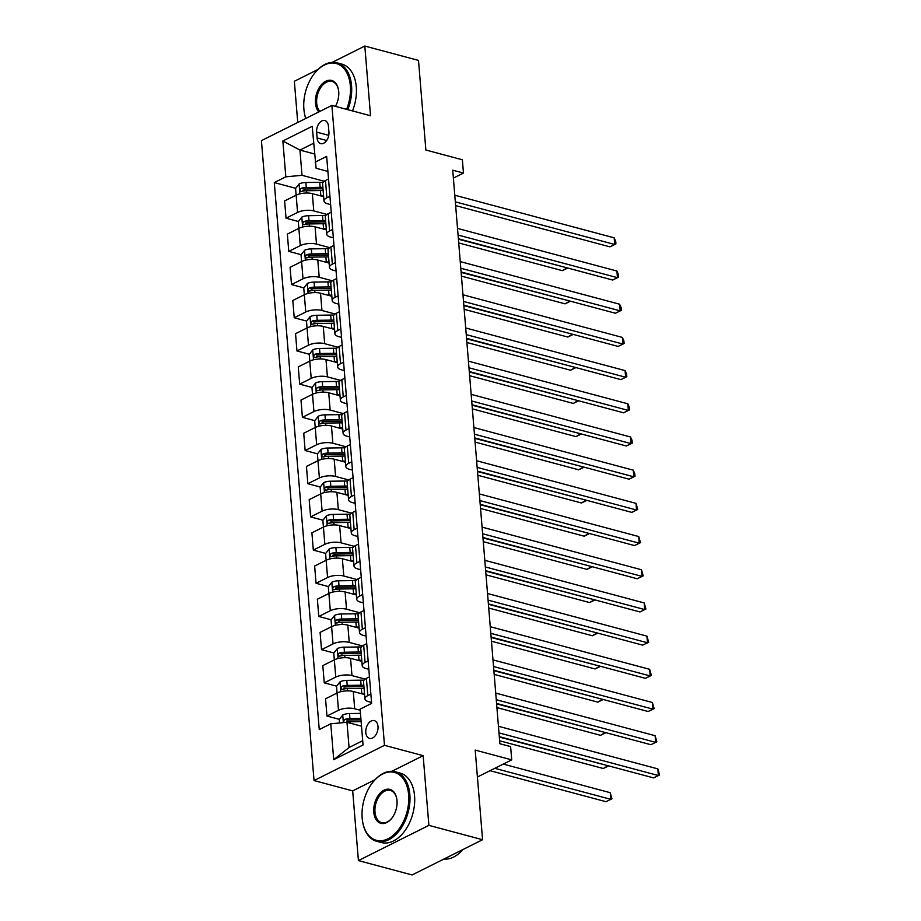 <?xml version="1.0" encoding="UTF-8"?>
<svg xmlns="http://www.w3.org/2000/svg" width="921" height="921" viewBox="0 0 921 921"><rect width="100%" height="100%" fill="white"/><g stroke="black" fill="none" stroke-linecap="round" stroke-linejoin="round"><path stroke-width="1.38" d="M377.99 726.462A9.21 5.848 -75 0 0 374.271 720.613A9.21 5.848 -75 0 0 365.798 732.563A9.21 5.848 -75 0 0 369.517 738.412A9.21 5.848 -75 0 0 377.99 726.462M358.419 860.594L412.113 874.95L482.569 839.722L428.887 825.366L423.153 755.669L384.494 745.331L314.038 780.559L352.685 790.886L358.419 860.594L428.887 825.366M384.494 745.331L331.882 105.408L261.426 140.637L314.038 780.559M318.09 69.409L294.352 81.278L297.736 122.481M331.882 105.408L370.541 115.747L364.808 46.05L332.193 62.352M364.808 46.05L418.502 60.406L425.87 150.019L462.377 159.782L463.47 173.067L452.729 170.189L499.884 743.731L510.625 746.597L511.719 759.871L475.201 750.108L482.569 839.722M316.628 132.106L317.112 137.954A8.922 5.664 -75 0 0 320.715 143.618A8.922 5.664 -75 0 0 328.924 132.048L328.44 126.212A8.922 5.664 -75 0 0 324.837 120.536A8.922 5.664 -75 0 0 316.628 132.106L328.739 135.352M313.589 143.273L299.947 150.088L302.019 175.312L285.809 176.82L274.285 182.577L319.253 729.559L330.777 723.802L346.987 722.294L349.059 747.518L362.701 740.703M285.809 176.82L282.862 140.982L312.196 126.315L316.11 168.267L327.899 171.421M330.777 723.802L333.724 759.652L363.058 744.985L360.111 709.147L371.635 703.379L326.656 156.397L315.143 162.165M477.412 777.013L511.719 759.871M453.385 178.11L463.47 173.067M314.464 153.968L299.947 150.088L282.862 140.982M370.864 694.1L367.813 695.62A11.513 4.363 175.3 0 0 364.935 698.866A11.513 4.363 175.3 0 0 368.791 701.733L371.554 702.47M368.135 660.91L365.084 662.429A11.513 4.363 175.3 0 0 362.206 665.676A11.513 4.363 175.3 0 0 366.063 668.542L368.826 669.279M365.407 627.719L362.356 629.239A11.513 4.363 175.3 0 0 359.478 632.485A11.513 4.363 175.3 0 0 363.335 635.352L366.098 636.089M362.678 594.529L359.627 596.048A11.513 4.363 175.3 0 0 356.749 599.295A11.513 4.363 175.3 0 0 360.606 602.161L363.369 602.898M359.95 561.338L356.899 562.858A11.513 4.363 175.3 0 0 354.021 566.104A11.513 4.363 175.3 0 0 357.878 568.971L360.641 569.708M357.221 528.147L354.171 529.667A11.513 4.363 175.3 0 0 351.292 532.914A11.513 4.363 175.3 0 0 355.149 535.78L357.912 536.517M354.493 494.957L351.442 496.477A11.513 4.363 175.3 0 0 348.564 499.723A11.513 4.363 175.3 0 0 352.421 502.59L355.184 503.327M351.764 461.766L348.714 463.286A11.513 4.363 175.3 0 0 345.836 466.533A11.513 4.363 175.3 0 0 349.692 469.399L352.455 470.136M349.036 428.576L345.985 430.095A11.513 4.363 175.3 0 0 343.107 433.342A11.513 4.363 175.3 0 0 346.964 436.209L349.727 436.945M346.308 395.385L343.257 396.905A11.513 4.363 175.3 0 0 340.379 400.151A11.513 4.363 175.3 0 0 344.235 403.018L346.998 403.755M343.579 362.195L340.528 363.714A11.513 4.363 175.3 0 0 337.65 366.961A11.513 4.363 175.3 0 0 341.507 369.828L344.27 370.564M340.851 329.004L337.8 330.524A11.513 4.363 175.3 0 0 334.922 333.77A11.513 4.363 175.3 0 0 338.778 336.637L341.541 337.374M338.122 295.814L335.071 297.333A11.513 4.363 175.3 0 0 332.193 300.58A11.513 4.363 175.3 0 0 336.05 303.446L338.813 304.183M335.394 262.623L332.343 264.143A11.513 4.363 175.3 0 0 329.453 267.389A11.513 4.363 175.3 0 0 333.321 270.256L336.084 270.993M332.665 229.433L329.614 230.952A11.513 4.363 175.3 0 0 326.725 234.199A11.513 4.363 175.3 0 0 330.593 237.065L333.356 237.802M329.937 196.242L326.886 197.762A11.513 4.363 175.3 0 0 323.996 201.008A11.513 4.363 175.3 0 0 327.864 203.875L330.627 204.612M324.215 181.241L302.019 175.312M323.651 196.68L312.346 193.652A11.513 4.363 175.3 0 0 296.136 195.171L284.612 200.928L286.04 218.185L298.416 221.501M326.943 214.432L313.762 210.909A11.513 4.363 175.3 0 0 297.564 212.429L286.04 218.185M326.379 229.87L315.074 226.842A11.513 4.363 175.3 0 0 298.865 228.362L287.352 234.118L288.768 251.375L301.144 254.691M329.672 247.622L316.49 244.1A11.513 4.363 175.3 0 0 300.292 245.619L288.768 251.375M329.108 263.061L317.803 260.033A11.513 4.363 175.3 0 0 301.593 261.552L290.08 267.309L291.497 284.566L303.872 287.882M332.4 280.813L319.219 277.29A11.513 4.363 175.3 0 0 303.021 278.81L291.497 284.566M331.836 296.251L320.531 293.223A11.513 4.363 175.3 0 0 304.321 294.743L292.809 300.499L294.225 317.757L306.601 321.072M335.129 314.015L321.947 310.492A11.513 4.363 175.3 0 0 305.749 312L294.225 317.757M334.565 329.442L323.259 326.414A11.513 4.363 175.3 0 0 307.05 327.934L295.537 333.69L296.953 350.947L309.329 354.263M337.857 347.205L324.687 343.683A11.513 4.363 175.3 0 0 308.477 345.191L296.953 350.947M337.293 362.632L325.988 359.604A11.513 4.363 175.3 0 0 309.778 361.124L298.266 366.88L299.682 384.138L312.058 387.453M340.586 380.396L327.416 376.873A11.513 4.363 175.3 0 0 311.206 378.381L299.682 384.138M340.022 395.823L328.716 392.795A11.513 4.363 175.3 0 0 312.507 394.315L300.994 400.071L302.41 417.328L314.786 420.644M343.314 413.587L330.144 410.064A11.513 4.363 175.3 0 0 313.934 411.572L302.41 417.328M342.75 429.013L331.445 425.986A11.513 4.363 175.3 0 0 315.235 427.505L303.723 433.261L305.139 450.519L317.515 453.834M346.043 446.777L332.872 443.254A11.513 4.363 175.3 0 0 316.663 444.762L305.139 450.519M345.479 462.204L334.173 459.176A11.513 4.363 175.3 0 0 317.975 460.696L306.451 466.452L307.867 483.709L320.243 487.025M348.771 479.968L335.601 476.445A11.513 4.363 175.3 0 0 319.391 477.953L307.867 483.709M348.207 495.394L336.902 492.367A11.513 4.363 175.3 0 0 320.704 493.886L309.18 499.643L310.596 516.9L322.972 520.215M351.5 513.158L338.329 509.635A11.513 4.363 175.3 0 0 322.12 511.143L310.596 516.9M350.936 528.585L339.63 525.557A11.513 4.363 175.3 0 0 323.432 527.077L311.908 532.833L313.324 550.09L325.7 553.406M354.228 546.349L341.058 542.826A11.513 4.363 175.3 0 0 324.848 544.334L313.324 550.09M353.664 561.775L342.359 558.748A11.513 4.363 175.3 0 0 326.161 560.267L314.637 566.024L316.053 583.281L328.429 586.596M356.957 579.539L343.786 576.016A11.513 4.363 175.3 0 0 327.577 577.525L316.053 583.281M356.392 594.966L345.087 591.938A11.513 4.363 175.3 0 0 328.889 593.458L317.365 599.214L318.781 616.471L331.157 619.787M359.685 612.73L346.515 609.207A11.513 4.363 175.3 0 0 330.305 610.715L318.781 616.471M359.121 628.157L347.827 625.129A11.513 4.363 175.3 0 0 331.618 626.648L320.094 632.405L321.51 649.662L333.897 652.977M362.414 645.92L349.243 642.398A11.513 4.363 175.3 0 0 333.034 643.906L321.51 649.662M361.849 661.347L350.556 658.319A11.513 4.363 175.3 0 0 334.346 659.839L322.822 665.595L324.238 682.852L336.625 686.168M365.142 679.111L351.972 675.588A11.513 4.363 175.3 0 0 335.762 677.096L324.238 682.852M364.578 694.538L353.284 691.51A11.513 4.363 175.3 0 0 337.074 693.029L325.55 698.786L326.967 716.043L339.354 719.359M360.203 710.241L354.7 708.779A11.513 4.363 175.3 0 0 338.491 710.287L326.967 716.043M361.504 726.174L346.987 722.294M328.521 178.985L325.47 180.504A11.513 4.363 175.3 0 0 322.58 183.751L323.996 201.008M274.285 182.577L295.687 188.31M302.951 190.244L305.081 190.82M346.618 721.304L348.748 721.868M343.89 688.114L346.008 688.678M341.161 654.923L343.28 655.487M338.421 621.721L340.551 622.297M335.693 588.531L337.823 589.106M332.965 555.34L335.094 555.916M330.236 522.149L332.366 522.725M327.508 488.959L329.637 489.535M324.779 455.768L326.909 456.344M322.051 422.578L324.18 423.153M319.322 389.387L321.452 389.963M316.594 356.197L318.724 356.772M313.865 323.006L315.995 323.582M311.137 289.816L313.267 290.391M308.408 256.625L310.538 257.201M305.68 223.435L307.81 224.01M331.249 212.175L328.198 213.695A11.513 4.363 175.3 0 0 325.309 216.942L326.725 234.199M333.978 245.366L330.927 246.886A11.513 4.363 175.3 0 0 328.037 250.132L329.453 267.389M336.706 278.556L333.655 280.076A11.513 4.363 175.3 0 0 330.766 283.323L332.193 300.58M339.435 311.747L336.384 313.267A11.513 4.363 175.3 0 0 333.494 316.513L334.922 333.77M342.163 344.938L339.112 346.457A11.513 4.363 175.3 0 0 336.223 349.704L337.65 366.961M344.891 378.128L341.841 379.648A11.513 4.363 175.3 0 0 338.951 382.894L340.379 400.151M347.62 411.319L344.569 412.838A11.513 4.363 175.3 0 0 341.679 416.085L343.107 433.342M350.348 444.509L347.298 446.029A11.513 4.363 175.3 0 0 344.408 449.275L345.836 466.533M353.077 477.7L350.026 479.219A11.513 4.363 175.3 0 0 347.136 482.466L348.564 499.723M355.805 510.89L352.755 512.41A11.513 4.363 175.3 0 0 349.865 515.656L351.292 532.914M358.534 544.081L355.483 545.6A11.513 4.363 175.3 0 0 352.593 548.847L354.021 566.104M361.262 577.271L358.211 578.791A11.513 4.363 175.3 0 0 355.322 582.037L356.749 599.295M363.991 610.462L360.94 611.981A11.513 4.363 175.3 0 0 358.062 615.228L359.478 632.485M366.719 643.652L363.668 645.172A11.513 4.363 175.3 0 0 360.79 648.419L362.206 665.676M369.448 676.843L366.397 678.363A11.513 4.363 175.3 0 0 363.519 681.609L364.935 698.866M333.724 759.652L349.059 747.518M423.153 755.669L391.92 771.28M375.043 779.719L352.685 790.886M455.642 205.59L609.955 246.851L614.721 244.479L455.331 201.849M614.169 237.837L615.7 241.29L615.919 243.938L614.721 244.479L614.169 237.837L454.79 195.206M615.919 243.938L609.955 246.851M319.622 195.597L320.83 195.586A22.023 8.335 -4.7 0 1 323.559 195.609M297.564 212.429L295.583 188.448L299.175 183.889A7.633 2.89 -4.7 0 1 305.864 182.508L319.748 182.3A22.023 8.335 -4.7 0 1 323.029 182.358M322.88 187.377A22.023 8.335 175.3 0 0 320.163 187.354L306.279 187.55A7.633 2.89 175.3 0 0 301.282 188.287C299.544 189.991 299.636 191.05 301.535 191.476A7.633 2.89 -4.7 0 1 306.543 190.739L320.416 190.532A22.023 8.335 -4.7 0 1 323.144 190.566M458.716 242.937L562.351 270.659L567.071 267.85M301.282 188.287L304.367 189.116A3.891 1.474 -4.7 0 1 305.737 189.001L319.622 188.793A18.282 6.919 -4.7 0 1 323.006 188.874M300.799 191.51L301.535 191.476M458.405 239.207L567.693 268.011M567.739 268.023L562.351 270.659M458.37 238.781L612.684 280.042L617.45 277.67L458.059 235.039M616.897 271.027L618.428 274.481L618.647 277.129L617.45 277.67L616.897 271.027L457.518 228.408M618.647 277.129L612.684 280.042M461.099 271.971L615.412 313.232L620.178 310.861L460.788 268.23M619.626 304.218L621.157 307.672L621.376 310.319L620.178 310.861L619.626 304.218L460.247 261.599M621.376 310.319L615.412 313.232M463.827 305.162L618.141 346.423L622.907 344.051L463.516 301.42M622.354 337.408L623.885 340.862L624.104 343.51L622.907 344.051L622.354 337.408L462.975 294.789M624.104 343.51L618.141 346.423M322.35 228.788L323.559 228.776A22.023 8.335 -4.7 0 1 326.287 228.799M300.292 245.619L298.312 221.639L301.904 217.08A7.633 2.89 -4.7 0 1 308.593 215.698L322.477 215.491A22.023 8.335 -4.7 0 1 325.758 215.549M325.608 220.568A22.023 8.335 175.3 0 0 322.891 220.545L309.007 220.752A7.633 2.89 175.3 0 0 304.011 221.477C302.272 223.181 302.364 224.24 304.264 224.666A7.633 2.89 -4.7 0 1 309.272 223.93L323.144 223.722A22.023 8.335 -4.7 0 1 325.873 223.757M461.444 276.127L565.08 303.849L569.8 301.04M304.011 221.477L307.096 222.306A3.891 1.474 -4.7 0 1 308.466 222.191L322.35 221.984A18.282 6.919 -4.7 0 1 325.735 222.065M303.527 224.701L304.264 224.666M461.133 272.397L570.421 301.202L565.08 303.849M325.078 261.978L326.287 261.967A22.023 8.335 -4.7 0 1 329.016 261.99M303.021 278.81L301.04 254.829L304.632 250.27A7.633 2.89 -4.7 0 1 311.321 248.889L325.205 248.682A22.023 8.335 -4.7 0 1 328.486 248.739M328.337 253.759A22.023 8.335 175.3 0 0 325.62 253.736L311.735 253.943A7.633 2.89 175.3 0 0 306.739 254.668C305.001 256.372 305.093 257.431 306.992 257.857A7.633 2.89 -4.7 0 1 312 257.12L325.873 256.913A22.023 8.335 -4.7 0 1 328.601 256.947M464.172 309.318L567.808 337.04L572.528 334.231M306.739 254.668L309.824 255.497A3.891 1.474 -4.7 0 1 311.194 255.382L325.078 255.175A18.282 6.919 -4.7 0 1 328.463 255.255M306.256 257.892L306.992 257.857M463.862 305.588L573.15 334.392M573.196 334.404L567.808 337.04M327.807 295.169L329.016 295.157A22.023 8.335 -4.7 0 1 331.744 295.18M305.749 312L303.769 288.02L307.361 283.461A7.633 2.89 -4.7 0 1 314.049 282.079L327.934 281.872A22.023 8.335 -4.7 0 1 331.215 281.93M331.065 286.949A22.023 8.335 175.3 0 0 328.348 286.926L314.464 287.133A7.633 2.89 175.3 0 0 309.468 287.859C307.729 289.562 307.821 290.622 309.721 291.048A7.633 2.89 -4.7 0 1 314.729 290.311L328.601 290.103A22.023 8.335 -4.7 0 1 331.33 290.138M466.901 342.508L570.536 370.23L575.257 367.421M309.468 287.859L312.553 288.687A3.891 1.474 -4.7 0 1 313.923 288.572L327.807 288.365A18.282 6.919 -4.7 0 1 331.192 288.446M308.984 291.082L309.721 291.048M466.59 338.778L575.878 367.583M575.924 367.594L570.536 370.23M466.556 338.352L620.869 379.613L625.635 377.242L466.245 334.611M625.083 370.599L626.614 374.053L626.833 376.712L625.635 377.242L625.083 370.599L465.704 327.98M626.833 376.712L620.869 379.613M330.535 328.36L331.744 328.348A22.023 8.335 -4.7 0 1 334.473 328.371M308.477 345.191L306.497 321.21L310.089 316.651A7.633 2.89 -4.7 0 1 316.778 315.27L330.662 315.063A22.023 8.335 -4.7 0 1 333.943 315.12M333.793 320.14A22.023 8.335 175.3 0 0 331.076 320.117L317.192 320.324A7.633 2.89 175.3 0 0 312.196 321.049C310.458 322.753 310.55 323.812 312.449 324.238A7.633 2.89 -4.7 0 1 317.457 323.501L331.33 323.294A22.023 8.335 -4.7 0 1 334.058 323.329M469.629 375.699L573.265 403.421L577.985 400.612M312.196 321.049L315.281 321.878A3.891 1.474 -4.7 0 1 316.651 321.763L330.535 321.556A18.282 6.919 -4.7 0 1 333.92 321.636M311.712 324.273L312.449 324.238M469.319 371.969L578.618 400.773M578.653 400.785L573.265 403.421M346.607 109.346A35.125 22.311 -75 0 0 350.337 85.791A35.125 22.311 -75 0 0 314.533 73.381A35.125 22.311 -75 0 0 303.872 109.023A35.125 22.311 -75 0 0 304.218 111.959A35.125 22.311 -75 0 0 305.818 118.441M314.694 73.173A35.988 22.864 105 0 1 314.867 72.955A35.988 22.864 105 0 1 337.04 62.824A35.988 22.864 105 0 1 351.557 85.676A35.988 22.864 105 0 1 347.793 109.668M318.781 111.971A17.557 11.156 105 0 1 315.489 103.221A17.557 11.156 105 0 1 325.24 81.497A17.557 11.156 105 0 1 338.548 90.131A17.557 11.156 105 0 1 338.721 91.605A17.557 11.156 105 0 1 335.44 106.364M338.583 90.408A16.693 10.603 -75 0 0 332.067 81.451A16.693 10.603 -75 0 0 316.697 103.106A16.693 10.603 -75 0 0 319.84 111.429M337.04 62.824L341.772 64.079A35.988 22.864 105 0 1 356.277 86.942A35.988 22.864 105 0 1 352.513 110.934M305.726 118.487A35.988 22.864 105 0 1 304.298 112.489A35.988 22.864 105 0 1 304.252 112.212M408.625 794.742A35.125 22.311 -75 0 0 372.821 782.332A35.125 22.311 -75 0 0 362.16 817.975A35.125 22.311 -75 0 0 362.494 820.91A35.125 22.311 -75 0 0 389.123 838.191A35.125 22.311 -75 0 0 408.625 794.742M372.982 782.125A35.988 22.864 105 0 1 373.155 781.917A35.988 22.864 105 0 1 395.328 771.775A35.988 22.864 105 0 1 409.845 794.639A35.988 22.864 105 0 1 376.735 841.299A35.988 22.864 105 0 1 362.586 821.44A35.988 22.864 105 0 1 362.54 821.175M397.009 800.556A17.557 11.156 105 0 1 391.678 818.378A17.557 11.156 105 0 1 373.776 812.172A17.557 11.156 105 0 1 383.527 790.448A17.557 11.156 105 0 1 396.836 799.094A17.557 11.156 105 0 1 397.009 800.556M396.87 799.359A16.693 10.603 -75 0 0 390.343 790.402A16.693 10.603 -75 0 0 374.985 812.057A16.693 10.603 -75 0 0 381.72 822.66A16.693 10.603 -75 0 0 391.851 818.159M395.328 771.775L400.059 773.041A35.988 22.864 105 0 1 414.565 795.894A35.988 22.864 105 0 1 381.467 842.554L376.735 841.299M462.895 849.565A35.988 22.864 105 0 1 443.899 859.063M469.284 371.543L623.598 412.804L628.364 410.432L468.973 367.801M627.811 403.789L629.342 407.243L629.561 409.903L628.364 410.432L627.811 403.789L468.432 361.17M629.561 409.903L623.598 412.804M472.013 404.733L626.326 445.994L631.092 443.623L471.702 400.992M630.54 436.98L632.071 440.434L632.29 443.093L631.092 443.623L630.54 436.98L471.161 394.361M632.29 443.093L626.326 445.994M474.741 437.924L629.055 479.185L633.821 476.813L474.43 434.182M633.268 470.171L634.799 473.624L635.018 476.284L633.821 476.813L633.268 470.171L473.889 427.551M635.018 476.284L629.055 479.185M477.469 471.115L631.783 512.375L636.549 510.004L477.159 467.373M636.008 503.361L637.746 509.474L636.549 510.004L636.008 503.361L476.618 460.742M637.746 509.474L631.783 512.375M480.198 504.305L634.511 545.566L639.278 543.194L479.887 500.564M638.737 536.552L640.475 542.665L639.278 543.194L638.737 536.552L479.346 493.932M640.475 542.665L634.511 545.566M333.264 361.55L334.473 361.539A22.023 8.335 -4.7 0 1 337.201 361.562M311.206 378.381L309.226 354.401L312.818 349.842A7.633 2.89 -4.7 0 1 319.506 348.46L333.39 348.253A22.023 8.335 -4.7 0 1 336.672 348.311M336.522 353.33A22.023 8.335 175.3 0 0 333.805 353.307L319.921 353.514A7.633 2.89 175.3 0 0 314.924 354.24C313.186 355.943 313.278 357.003 315.189 357.429A7.633 2.89 -4.7 0 1 320.186 356.692L334.058 356.485A22.023 8.335 -4.7 0 1 336.787 356.519M472.358 408.889L575.993 436.612L580.714 433.803M314.924 354.24L318.01 355.069A3.891 1.474 -4.7 0 1 319.38 354.953L333.264 354.746A18.282 6.919 -4.7 0 1 336.649 354.827M314.441 357.463L315.189 357.429M472.047 405.159L581.347 433.964M581.393 433.975L575.993 436.612M335.992 394.741L337.213 394.729A22.023 8.335 -4.7 0 1 339.93 394.752M313.934 411.572L311.954 387.591L315.546 383.032A7.633 2.89 -4.7 0 1 322.235 381.651L336.119 381.455A22.023 8.335 -4.7 0 1 339.412 381.501M339.25 386.521A22.023 8.335 175.3 0 0 336.533 386.498L322.649 386.705A7.633 2.89 175.3 0 0 317.653 387.43C315.915 389.134 316.007 390.193 317.918 390.619A7.633 2.89 -4.7 0 1 322.914 389.882L336.787 389.675A22.023 8.335 -4.7 0 1 339.515 389.71M475.086 442.08L578.722 469.802L583.442 466.993M317.653 387.43L320.738 388.259A3.891 1.474 -4.7 0 1 322.108 388.144L335.992 387.937A18.282 6.919 -4.7 0 1 339.377 388.017M317.169 390.654L317.918 390.619M474.776 438.35L584.075 467.154M584.121 467.166L578.722 469.802M338.721 427.931L339.941 427.92A22.023 8.335 -4.7 0 1 342.658 427.943M316.663 444.762L314.683 420.782L318.275 416.223A7.633 2.89 -4.7 0 1 324.963 414.841L338.847 414.646A22.023 8.335 -4.7 0 1 342.14 414.692M341.979 419.711A22.023 8.335 175.3 0 0 339.262 419.688L325.378 419.895A7.633 2.89 175.3 0 0 320.381 420.621C318.643 422.325 318.735 423.384 320.646 423.81A7.633 2.89 -4.7 0 1 325.643 423.073L339.527 422.877A22.023 8.335 -4.7 0 1 342.244 422.9M477.815 475.271L581.45 502.993L586.17 500.184M320.381 420.621L323.467 421.45A3.891 1.474 -4.7 0 1 324.837 421.334L338.721 421.127A18.282 6.919 -4.7 0 1 342.105 421.208M319.898 423.844L320.646 423.81M477.504 471.54L586.804 500.345M586.85 500.356L581.45 502.993M341.449 461.122L342.67 461.11A22.023 8.335 -4.7 0 1 345.387 461.133M319.391 477.953L317.411 453.972L321.003 449.413A7.633 2.89 -4.7 0 1 327.692 448.032L341.576 447.836A22.023 8.335 -4.7 0 1 344.868 447.882M344.707 452.902A22.023 8.335 175.3 0 0 341.99 452.879L328.106 453.086A7.633 2.89 175.3 0 0 323.11 453.811C321.371 455.515 321.464 456.574 323.375 457A7.633 2.89 -4.7 0 1 328.371 456.263L342.255 456.068A22.023 8.335 -4.7 0 1 344.972 456.091M480.543 508.461L584.179 536.183L588.899 533.374M323.11 453.811L326.195 454.64A3.891 1.474 -4.7 0 1 327.565 454.525L341.449 454.318A18.282 6.919 -4.7 0 1 344.834 454.398M322.626 457.035L323.375 457M480.232 504.731L589.532 533.535L584.179 536.183M344.178 494.312L345.398 494.301A22.023 8.335 -4.7 0 1 348.115 494.324M322.12 511.143L320.14 487.163L323.732 482.604A7.633 2.89 -4.7 0 1 330.42 481.223L344.304 481.027A22.023 8.335 -4.7 0 1 347.597 481.073M347.436 486.092A22.023 8.335 175.3 0 0 344.719 486.069L330.835 486.276A7.633 2.89 175.3 0 0 325.838 487.002C324.1 488.706 324.192 489.765 326.103 490.191A7.633 2.89 -4.7 0 1 331.1 489.454L344.984 489.258A22.023 8.335 -4.7 0 1 347.701 489.281M483.272 541.652L586.907 569.374L591.627 566.565M325.838 487.002L328.924 487.831A3.891 1.474 -4.7 0 1 330.294 487.716L344.178 487.508A18.282 6.919 -4.7 0 1 347.562 487.589M325.366 490.225L326.103 490.191M482.961 537.922L592.261 566.726M592.307 566.737L586.907 569.374M482.926 537.496L637.24 578.756L642.006 576.385L482.627 533.754M641.465 569.742L643.203 575.855L642.006 576.385L641.465 569.742L482.074 527.123M643.203 575.855L637.24 578.756M346.906 527.503L348.126 527.491A22.023 8.335 -4.7 0 1 350.843 527.514M324.848 544.334L322.868 520.353L326.46 515.795A7.633 2.89 -4.7 0 1 333.149 514.413L347.033 514.217A22.023 8.335 -4.7 0 1 350.325 514.263M350.164 519.283A22.023 8.335 175.3 0 0 347.447 519.26L333.563 519.467A7.633 2.89 175.3 0 0 328.567 520.192C326.828 521.896 326.92 522.955 328.832 523.381A7.633 2.89 -4.7 0 1 333.828 522.644L347.712 522.449A22.023 8.335 -4.7 0 1 350.429 522.472M486 574.842L589.636 602.564L594.356 599.755M328.567 520.192L331.652 521.021A3.891 1.474 -4.7 0 1 333.022 520.906L346.906 520.699A18.282 6.919 -4.7 0 1 350.291 520.779M328.095 523.416L328.832 523.381M485.689 571.112L594.989 599.916M595.035 599.928L589.636 602.564M485.655 570.686L639.968 611.947L644.735 609.575L485.355 566.945M644.193 602.933L645.932 609.046L644.735 609.575L644.193 602.933L484.803 560.313M645.932 609.046L639.968 611.947M349.635 560.693L350.855 560.682A22.023 8.335 -4.7 0 1 353.572 560.705M327.577 577.525L325.597 553.544L329.188 548.985A7.633 2.89 -4.7 0 1 335.877 547.604L349.761 547.408A22.023 8.335 -4.7 0 1 353.054 547.454M352.893 552.473A22.023 8.335 175.3 0 0 350.176 552.45L336.292 552.658A7.633 2.89 175.3 0 0 331.295 553.383C329.557 555.087 329.649 556.146 331.56 556.572A7.633 2.89 -4.7 0 1 336.556 555.835L350.44 555.639A22.023 8.335 -4.7 0 1 353.157 555.662M488.729 608.033L592.364 635.755L597.084 632.946M331.295 553.383L334.381 554.212A3.891 1.474 -4.7 0 1 335.751 554.097L349.635 553.889A18.282 6.919 -4.7 0 1 353.019 553.97M330.823 556.606L331.56 556.572M488.418 604.303L597.717 633.107M597.764 633.118L592.364 635.755M488.383 603.877L642.697 645.137L647.463 642.766L488.084 600.135M646.922 636.123L648.66 642.236L647.463 642.766L646.922 636.123L487.531 593.504M648.66 642.236L642.697 645.137M352.363 593.884L353.583 593.872A22.023 8.335 -4.7 0 1 356.3 593.895M328.878 593.458L328.325 586.735L331.917 582.176A7.633 2.89 -4.7 0 1 338.606 580.794L352.49 580.598A22.023 8.335 -4.7 0 1 355.782 580.644M355.621 585.664A22.023 8.335 175.3 0 0 352.904 585.641L339.02 585.848A7.633 2.89 175.3 0 0 334.024 586.573C332.297 588.277 332.377 589.336 334.288 589.762A7.633 2.89 -4.7 0 1 339.285 589.026L353.169 588.83A22.023 8.335 -4.7 0 1 355.886 588.853M491.457 641.223L595.093 668.945L599.813 666.136M334.024 586.573L337.109 587.402A3.891 1.474 -4.7 0 1 338.479 587.287L352.363 587.08A18.282 6.919 -4.7 0 1 355.748 587.161M333.552 589.797L334.288 589.762M491.146 637.493L600.446 666.297M600.492 666.309L595.093 668.945M491.112 637.067L645.425 678.328L650.191 675.956L490.812 633.326M649.65 669.314L651.389 675.427L650.191 675.956L649.65 669.314L490.26 626.694M651.389 675.427L645.425 678.328M355.092 627.074L356.312 627.063A22.023 8.335 -4.7 0 1 359.029 627.086M333.034 643.906L331.053 619.925L334.645 615.366A7.633 2.89 -4.7 0 1 341.334 613.985L355.218 613.789A22.023 8.335 -4.7 0 1 358.511 613.835M358.35 618.854A22.023 8.335 175.3 0 0 355.633 618.831L341.749 619.039A7.633 2.89 175.3 0 0 336.752 619.764C335.025 621.468 335.106 622.527 337.017 622.953A7.633 2.89 -4.7 0 1 342.013 622.216L355.897 622.02A22.023 8.335 -4.7 0 1 358.614 622.043M494.186 674.414L597.821 702.136L602.541 699.327M336.752 619.764L339.837 620.593A3.891 1.474 -4.7 0 1 341.207 620.478L355.092 620.27A18.282 6.919 -4.7 0 1 358.476 620.351M336.28 622.987L337.017 622.953M493.875 670.684L603.174 699.488L597.821 702.136M493.84 670.258L648.165 711.519L652.92 709.147L493.541 666.516M652.379 702.504L654.117 708.617L652.92 709.147L652.379 702.504L492.988 659.885M654.117 708.617L648.165 711.519M357.82 660.265L359.04 660.253A22.023 8.335 -4.7 0 1 361.757 660.276M335.762 677.096L333.782 653.116L337.374 648.557A7.633 2.89 -4.7 0 1 344.063 647.175L357.947 646.979A22.023 8.335 -4.7 0 1 361.239 647.026M361.078 652.045A22.023 8.335 175.3 0 0 358.361 652.022L344.477 652.229A7.633 2.89 175.3 0 0 339.481 652.954C337.754 654.658 337.834 655.717 339.745 656.143A7.633 2.89 -4.7 0 1 344.742 655.407L358.626 655.211A22.023 8.335 -4.7 0 1 361.343 655.234M496.914 707.604L600.55 735.326L605.27 732.517M339.481 652.954L342.566 653.783A3.891 1.474 -4.7 0 1 343.947 653.668L357.82 653.461A18.282 6.919 -4.7 0 1 361.205 653.542M339.009 656.178L339.745 656.143M496.603 703.874L605.903 732.679M605.949 732.69L600.55 735.326M496.569 703.448L650.894 744.709L655.648 742.338L496.269 699.707M655.107 735.695L656.846 741.808L655.648 742.338L655.107 735.695L495.717 693.076M656.846 741.808L650.894 744.709M360.548 693.455L361.769 693.444A22.023 8.335 -4.7 0 1 364.486 693.467M338.491 710.287L336.51 686.306L340.102 681.747A7.633 2.89 -4.7 0 1 346.791 680.366L360.675 680.17A22.023 8.335 -4.7 0 1 363.968 680.216M363.818 685.236A22.023 8.335 175.3 0 0 361.09 685.212L347.205 685.42A7.633 2.89 175.3 0 0 342.209 686.145C340.482 687.849 340.563 688.908 342.474 689.334A7.633 2.89 -4.7 0 1 347.47 688.597L361.354 688.401A22.023 8.335 -4.7 0 1 364.071 688.424M499.643 740.795L603.278 768.517L607.998 765.708M342.209 686.145L345.294 686.974A3.891 1.474 -4.7 0 1 346.676 686.859L360.548 686.652A18.282 6.919 -4.7 0 1 363.933 686.732M341.737 689.369L342.474 689.334M499.332 737.065L608.631 765.869M608.677 765.881L603.278 768.517M339.527 722.985L339.239 719.497L342.831 714.938A7.633 2.89 -4.7 0 1 349.52 713.556L360.456 713.395M490.064 770.693L606.006 801.707L610.773 799.324L610.22 792.693L503.28 764.085M345.536 722.432A7.633 2.89 -4.7 0 1 350.199 721.788L361.136 721.627M360.871 718.449L349.934 718.61A7.633 2.89 175.3 0 0 344.938 719.336C343.211 721.039 343.291 722.099 345.202 722.525M344.938 719.336L348.023 720.164A3.891 1.474 -4.7 0 1 349.404 720.049L360.986 719.877M494.819 768.321L610.773 799.324L611.97 798.795L606.006 801.707M610.22 792.693L611.97 798.795M499.297 736.639L653.622 777.9L658.377 775.528L498.998 732.897M657.836 768.885L659.574 774.998L658.377 775.528L657.836 768.885L498.445 726.266M659.574 774.998L653.622 777.9M313.762 210.909L312.346 193.652M316.49 244.1L315.074 226.842M319.219 277.29L317.803 260.033M321.947 310.492L320.531 293.223M324.687 343.683L323.259 326.414M327.416 376.873L325.988 359.604M330.144 410.064L328.716 392.795M332.872 443.254L331.445 425.986M335.601 476.445L334.173 459.176M338.329 509.635L336.902 492.367M341.058 542.826L339.63 525.557M343.786 576.016L342.359 558.748M346.515 609.207L345.087 591.938M349.243 642.398L347.827 625.129M351.972 675.588L350.556 658.319M354.7 708.779L353.284 691.51M326.886 197.762L325.47 180.504M329.614 230.952L328.198 213.695M332.343 264.143L330.927 246.886M335.071 297.333L333.655 280.076M337.8 330.524L336.384 313.267M340.528 363.714L339.112 346.457M343.257 396.905L341.841 379.648M345.985 430.095L344.569 412.838M348.714 463.286L347.298 446.029M351.442 496.477L350.026 479.219M354.171 529.667L352.755 512.41M356.899 562.858L355.483 545.6M359.627 596.048L358.211 578.791M330.305 610.715L328.889 593.458M362.356 629.239L360.94 611.981M365.084 662.429L363.668 645.172M367.813 695.62L366.397 678.363M326.656 140.51L317.112 137.954M299.083 184.004L299.889 193.836M320.416 190.532L320.83 195.586M319.748 182.3L320.163 187.354M306.543 190.739L306.728 193.019M305.864 182.508L306.279 187.55M301.812 217.195L302.618 227.026M323.144 223.722L323.559 228.776M322.477 215.491L322.891 220.545M309.272 223.93L309.456 226.209M308.593 215.698L309.007 220.752M304.54 250.385L305.346 260.217M325.873 256.913L326.287 261.967M325.205 248.682L325.62 253.736M312 257.12L312.184 259.4M311.321 248.889L311.735 253.943M307.269 283.576L308.075 293.408M328.601 290.103L329.016 295.157M327.934 281.872L328.348 286.926M314.729 290.311L314.913 292.59M314.049 282.079L314.464 287.133M309.997 316.766L310.803 326.598M331.33 323.294L331.744 328.348M330.662 315.063L331.076 320.117M317.457 323.501L317.641 325.781M316.778 315.27L317.192 320.324M312.726 349.957L313.531 359.789M334.058 356.485L334.473 361.539M333.39 348.253L333.805 353.307M320.186 356.692L320.37 358.971M319.506 348.46L319.921 353.514M315.454 383.148L316.26 392.979M336.787 389.675L337.213 394.729M336.119 381.455L336.533 386.498M322.914 389.882L323.098 392.162M322.235 381.651L322.649 386.705M318.182 416.338L318.988 426.17M339.527 422.877L339.941 427.92M338.847 414.646L339.262 419.688M325.643 423.073L325.827 425.352M324.963 414.841L325.378 419.895M320.911 449.529L321.717 459.36M342.255 456.068L342.67 461.11M341.576 447.836L341.99 452.879M328.371 456.263L328.555 458.543M327.692 448.032L328.106 453.086M323.639 482.719L324.445 492.551M344.984 489.258L345.398 494.301M344.304 481.027L344.719 486.069M331.1 489.454L331.284 491.733M330.42 481.223L330.835 486.276M326.368 515.91L327.174 525.741M347.712 522.449L348.126 527.491M347.033 514.217L347.447 519.26M333.828 522.644L334.012 524.924M333.149 514.413L333.563 519.467M329.096 549.1L329.902 558.932M350.44 555.639L350.855 560.682M349.761 547.408L350.176 552.45M336.556 555.835L336.741 558.114M335.877 547.604L336.292 552.658M331.825 582.291L332.631 592.122M353.169 588.83L353.583 593.872M352.49 580.598L352.904 585.641M339.285 589.026L339.469 591.305M338.606 580.794L339.02 585.848M334.553 615.481L335.359 625.313M355.897 622.02L356.312 627.063M355.218 613.789L355.633 618.831M342.013 622.216L342.198 624.496M341.334 613.985L341.749 619.039M337.282 648.672L338.088 658.503M358.626 655.211L359.04 660.253M357.947 646.979L358.361 652.022M344.742 655.407L344.926 657.686M344.063 647.175L344.477 652.229M340.01 681.862L340.816 691.694M361.354 688.401L361.769 693.444M360.675 680.17L361.09 685.212M347.47 688.597L347.654 690.877M346.791 680.366L347.205 685.42M342.739 715.053L343.36 722.628M350.199 721.788L350.314 723.181M349.52 713.556L349.934 718.61"/></g></svg>
